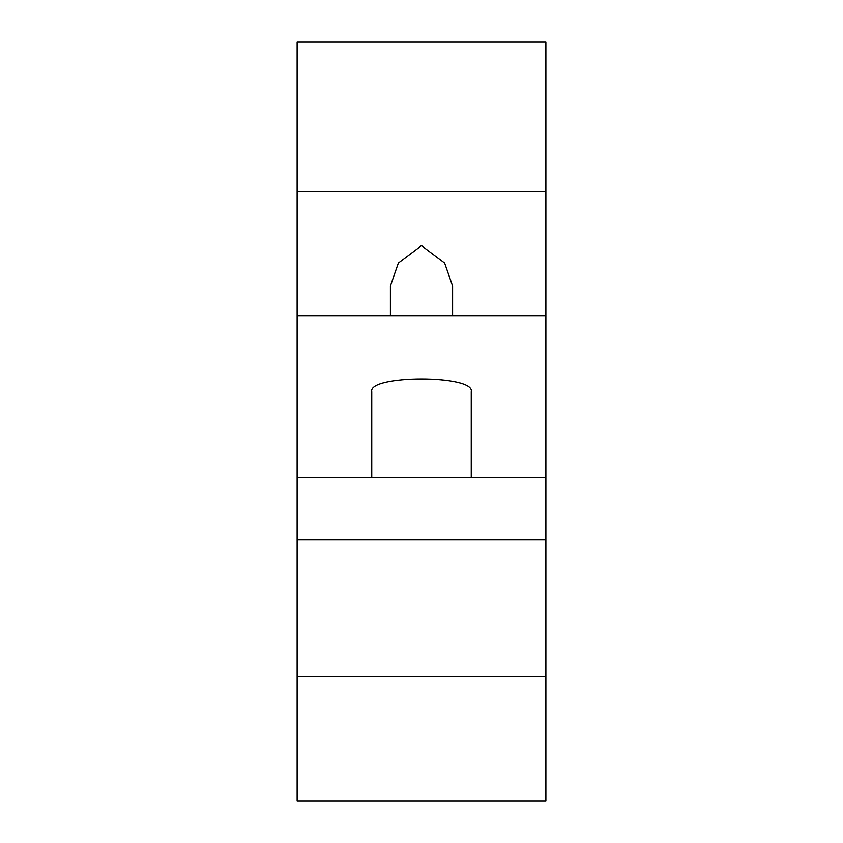<?xml version="1.0" encoding="UTF-8"?>
<svg xmlns="http://www.w3.org/2000/svg" width="843" height="843" viewBox="0 0 843 843"><rect width="100%" height="100%" fill="white"/><g stroke="black" fill="none" stroke-linecap="round" stroke-linejoin="round"><path stroke-width="1.26" d="M297.126 676.476L297.126 42.15L545.874 42.15L545.874 676.476L297.126 676.476L297.126 800.85L545.874 800.85L545.874 676.476M297.126 477.465L545.874 477.465M371.752 477.465L371.752 391.816C367.738 374.829 475.262 374.829 471.248 391.816L471.248 477.465M297.126 315.777L545.874 315.777M452.596 315.777L452.596 285.925L444.64 263.121L421.489 245.619L398.36 263.121L390.404 285.925L390.404 315.777M297.126 191.403L545.874 191.403M297.126 539.657L545.874 539.657"/></g></svg>
